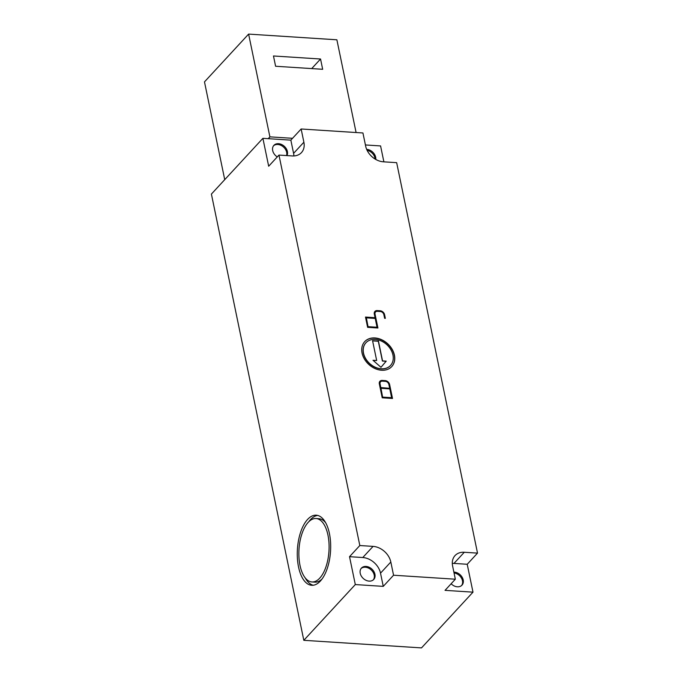<?xml version="1.0" encoding="UTF-8"?>
<svg xmlns="http://www.w3.org/2000/svg" width="682" height="682" viewBox="0 0 682 682"><rect width="100%" height="100%" fill="white"/><g stroke="black" fill="none" stroke-linecap="round" stroke-linejoin="round"><path stroke-width="1.02" d="M373.335 579.828A8.363 6.368 42.7 0 0 374.205 575.045A8.363 6.368 42.7 0 0 368.689 568.174A8.363 6.368 42.7 0 0 361.093 568.515M374.938 574.253A8.363 6.368 -137.3 0 1 373.727 579.453A8.363 6.368 -137.3 0 1 366.055 580.322A8.363 6.368 -137.3 0 1 360.224 573.298A8.363 6.368 -137.3 0 1 361.443 568.097A8.363 6.368 -137.3 0 1 369.107 567.228A8.363 6.368 -137.3 0 1 374.938 574.253M375.066 159.025A8.363 6.368 42.7 0 0 374.93 157.994A8.363 6.368 42.7 0 0 367.095 150.321M366.669 149.375A8.363 6.368 -137.3 0 1 375.663 157.192A8.363 6.368 -137.3 0 1 375.773 159.443M286.551 155.564A8.363 6.368 42.7 0 0 286.662 152.299A8.363 6.368 42.7 0 0 281.137 145.428A8.363 6.368 42.7 0 0 273.55 145.778M277.276 156.911A8.363 6.368 -137.3 0 1 272.681 150.552A8.363 6.368 -137.3 0 1 273.891 145.351A8.363 6.368 -137.3 0 1 281.564 144.482A8.363 6.368 -137.3 0 1 287.395 151.506A8.363 6.368 -137.3 0 1 286.952 155.598M461.603 585.523A8.363 6.368 42.7 0 0 462.473 580.74A8.363 6.368 42.7 0 0 454.05 572.965M453.871 572.113A8.363 6.368 -137.3 0 1 463.206 579.939A8.363 6.368 -137.3 0 1 461.995 585.139A8.363 6.368 -137.3 0 1 451.134 583.758M305.186 577.85A35.123 16.598 -86.3 0 0 313.2 585.25M329.423 533.52A35.123 16.598 93.7 0 1 327.207 568.635A35.123 16.598 93.7 0 1 311.717 585.292A35.123 16.598 93.7 0 1 298.528 566.964A35.123 16.598 93.7 0 1 300.745 531.849A35.123 16.598 93.7 0 1 316.235 515.191A35.123 16.598 93.7 0 1 329.423 533.52M311.93 581.959A31.781 15.013 -86.3 0 0 325.945 566.887A31.781 15.013 -86.3 0 0 327.957 535.114A31.781 15.013 -86.3 0 0 316.022 518.525A31.781 15.013 -86.3 0 0 302.007 533.605A31.781 15.013 -86.3 0 0 300.003 565.369A31.781 15.013 -86.3 0 0 311.93 581.959L314.871 582.147A31.781 15.013 -86.3 0 0 322.092 578.941M391.681 366.66A18.397 14.015 42.7 0 0 394.281 355.305A18.397 14.015 42.7 0 0 381.519 339.883A18.397 14.015 42.7 0 0 364.657 341.699M394.426 355.143A18.397 14.015 -137.3 0 1 391.758 366.584A18.397 14.015 -137.3 0 1 374.887 368.502A18.397 14.015 -137.3 0 1 362.057 353.054A18.397 14.015 -137.3 0 1 364.725 341.614A18.397 14.015 -137.3 0 1 381.605 339.696A18.397 14.015 -137.3 0 1 394.426 355.143M365.884 342.833A16.726 12.736 42.7 0 0 365.808 342.91A16.726 12.736 42.7 0 0 363.387 353.31A16.726 12.736 42.7 0 0 375.04 367.351A16.726 12.736 42.7 0 0 390.385 365.612A16.726 12.736 42.7 0 0 390.454 365.526M363.532 353.148A16.726 12.736 42.7 0 0 375.194 367.197A16.726 12.736 42.7 0 0 390.53 365.45A16.726 12.736 42.7 0 0 392.951 355.049A16.726 12.736 42.7 0 0 381.298 341.009A16.726 12.736 42.7 0 0 365.953 342.748A16.726 12.736 42.7 0 0 363.532 353.148M366.379 317.855L368.058 326.823L377.035 327.232L375.211 318.426L366.379 317.855L368.058 326.823M368.203 326.661L377.035 327.232M375.057 317.684L374.299 314.018A4.186 3.188 -137.3 0 1 374.904 311.418A4.186 3.188 -137.3 0 1 377.214 310.583L380.155 310.779A4.186 3.188 -137.3 0 1 384.597 314.683L385.356 318.349L384.622 318.306L383.855 314.632A3.342 2.549 42.7 0 0 380.309 311.512L377.368 311.316A3.342 2.549 42.7 0 0 375.518 311.989A3.342 2.549 42.7 0 0 375.032 314.07L377.922 328.008L367.624 327.343L365.492 317.07L375.057 317.684L365.526 317.241M377.734 327.999L374.887 314.223A3.342 2.549 -137.3 0 1 375.373 312.143A3.342 2.549 -137.3 0 1 375.45 312.066M385.168 318.341L384.443 314.845A4.186 3.188 42.7 0 0 380.01 310.932L377.069 310.745A4.186 3.188 42.7 0 0 374.827 311.495M380.974 388.314L382.653 397.274L391.621 397.683L389.797 388.876L380.974 388.314L382.653 397.274M382.798 397.12L391.621 397.683M389.644 388.143L388.885 384.478A3.342 2.549 42.7 0 0 385.339 381.349L382.397 381.161A3.342 2.549 42.7 0 0 380.547 381.826A3.342 2.549 42.7 0 0 380.062 383.906L380.82 387.572L389.499 388.305L380.675 387.734L379.917 384.068A3.342 2.549 -137.3 0 1 380.403 381.988A3.342 2.549 -137.3 0 1 380.471 381.911M392.508 398.467L382.21 397.802L379.328 383.855A4.186 3.188 -137.3 0 1 379.934 381.255A4.186 3.188 -137.3 0 1 382.244 380.428L385.185 380.616A4.186 3.188 -137.3 0 1 389.627 384.52L392.508 398.467M392.329 398.459L389.473 384.682A4.186 3.188 42.7 0 0 385.04 380.778L382.099 380.582A4.186 3.188 42.7 0 0 379.857 381.34M376.669 360.514L372.568 340.702L378.45 341.077L382.551 360.897L386.234 361.136L380.982 367.308L372.994 360.275L376.669 360.514L373.199 360.463M380.974 367.308L386.08 361.29L382.406 361.051L378.305 341.239L372.602 340.872M467.221 564.27L472.993 592.155L445.039 590.356L455.337 579.206L452.609 566A16.726 12.736 -137.3 0 1 455.03 555.591A16.726 12.736 -137.3 0 1 464.28 552.267L477.519 553.119L467.221 564.27L453.982 563.417A16.726 12.736 42.7 0 0 452.302 563.4M293.891 155.948A16.726 12.736 42.7 0 0 293.584 153.348L290.847 140.142L301.146 128.992L362.935 132.973L365.671 146.187A16.726 12.736 -137.3 0 0 383.42 161.813L396.66 162.666L477.519 553.119M301.146 128.992L303.882 142.206A16.726 12.736 -137.3 0 1 301.453 152.606A16.726 12.736 -137.3 0 1 292.211 155.931L278.972 155.078L268.674 166.229L262.894 138.335L290.847 140.142M472.993 592.155L421.502 647.9L303.814 640.313L355.305 584.568L349.525 556.683L359.823 545.532L278.972 155.078M359.823 545.532L373.071 546.384A16.726 12.736 -137.3 0 1 390.82 562.011L393.557 575.224L383.258 586.375L380.522 573.161A16.726 12.736 42.7 0 0 362.773 557.535L349.525 556.683M455.337 579.206L393.557 575.224M325.715 522.821A31.781 15.013 -86.3 0 0 318.963 518.721L316.022 518.525M317.701 515.422A35.123 16.598 -86.3 0 0 308.801 521.73M303.814 640.313L211.403 194.08L262.894 138.335M268.512 138.702L269.893 136.852L268.205 138.685M292.535 138.31L269.893 136.852L248.615 34.1L204.481 81.883L224.728 179.656M366.217 145.002L365.364 144.737M356.089 132.538L336.882 39.795L248.615 34.1M275.596 66.256L273.473 55.975L320.549 59.01L322.671 69.291L275.596 66.256M320.549 59.01L311.708 68.584M365.407 144.951L380.582 145.931L383.881 161.847M383.258 586.375L355.305 584.568M464.28 552.267L453.982 563.417M303.882 142.206L293.584 153.348M390.82 562.011L380.522 573.161M373.071 546.384L362.773 557.535"/></g></svg>
